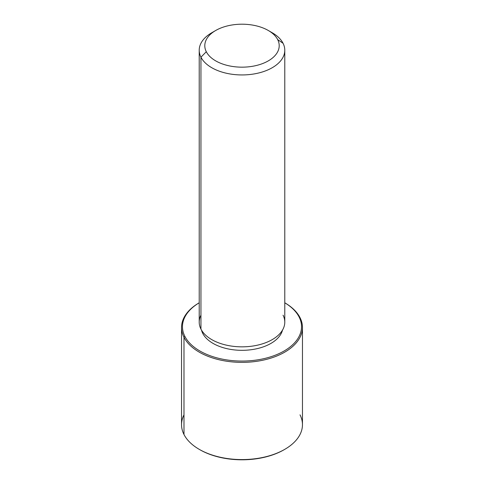 <?xml version="1.0" encoding="UTF-8"?>
<svg xmlns="http://www.w3.org/2000/svg" width="484" height="484" viewBox="0 0 484 484"><rect width="100%" height="100%" fill="white"/><g stroke="black" fill="none" stroke-linecap="round" stroke-linejoin="round"><path stroke-width="0.73" d="M202.729 333.349L202.729 331.945L202.729 333.349A40.928 23.631 180 0 1 201.501 330.112A40.928 23.631 0 0 0 202.729 333.349A40.928 23.631 0 0 0 244.868 350.265A40.928 23.631 0 0 0 282.499 330.112A40.928 23.631 180 0 1 244.868 350.265A40.928 23.631 180 0 1 202.729 333.349M284.786 50.239L284.786 322.138A42.786 24.702 180 0 1 248.086 346.592A42.786 24.702 180 0 1 200.945 329.096L200.945 57.191A42.786 24.702 0 0 0 248.086 74.693A42.786 24.702 0 0 0 284.786 50.239A42.786 24.702 0 0 0 283.055 43.282A42.786 24.702 0 0 0 270.145 31.629M268.311 30.492L272.256 32.773A42.786 24.702 180 0 1 283.055 43.282L277.701 39.634A37.207 21.484 0 0 0 268.311 30.492A37.207 21.484 0 0 0 215.689 30.492A37.207 21.484 0 0 0 206.299 51.727L200.945 57.191L206.299 51.727A37.207 21.484 0 0 0 252.473 66.296A37.207 21.484 0 0 0 277.701 39.634L283.055 43.282A42.786 24.702 180 0 1 254.046 73.943A42.786 24.702 180 0 1 200.945 57.191A42.786 24.702 180 0 1 211.744 32.773A42.786 24.702 180 0 1 213.855 31.629A42.786 24.702 0 0 0 199.214 50.239A42.786 24.702 0 0 0 200.945 57.191L200.945 329.096A42.786 24.702 180 0 1 199.214 322.138L199.214 50.239M200.945 315.181A42.786 24.702 0 0 0 200.945 329.096A42.786 24.702 0 0 0 254.046 345.842A42.786 24.702 0 0 0 283.055 315.181M206.299 51.727A37.207 21.484 180 0 1 231.527 25.071A37.207 21.484 180 0 1 277.701 39.634A37.207 21.484 180 0 1 252.473 66.296A37.207 21.484 180 0 1 206.299 51.727M299.124 317.02A59.532 34.37 180 0 1 258.758 359.673A59.532 34.37 180 0 1 184.876 336.374A59.532 34.37 180 0 1 199.214 302.796A59.532 34.37 0 0 0 184.876 336.374A59.532 34.37 -0 0 0 258.758 359.673A59.532 34.37 -0 0 0 299.124 317.02L300.013 317.625A60.464 34.909 180 0 1 259.025 360.949A60.464 34.909 180 0 1 183.987 337.281L184.876 336.374L183.987 337.281A60.464 34.909 180 0 1 199.214 302.79A60.464 34.909 0 0 0 181.536 327.456A60.464 34.909 0 0 0 183.987 337.281A60.464 34.909 0 0 0 250.597 362.008A60.464 34.909 0 0 0 302.464 327.456A60.464 34.909 0 0 0 300.013 317.625L299.124 317.02A59.532 34.37 0 0 0 284.786 302.796A59.532 34.37 180 0 1 299.124 317.02M284.786 302.79A60.464 34.909 180 0 1 300.013 317.625A60.464 34.909 0 0 0 284.786 302.79M199.577 449.545A59.532 34.37 0 0 0 284.423 449.545M302.464 327.456L302.464 424.668A60.464 34.909 180 0 1 250.597 459.225A60.464 34.909 180 0 1 183.987 434.499L183.987 337.281L183.987 434.499A60.464 34.909 180 0 1 181.536 424.668L181.536 327.456M183.987 414.842A60.464 34.909 -0 0 0 183.987 434.499A60.464 34.909 -0 0 0 199.245 449.352A60.464 34.909 -0 0 0 284.755 449.352A60.464 34.909 -0 0 0 300.013 414.842M284.755 449.352L284.096 449.733A59.532 34.37 180 0 1 199.904 449.733L199.245 449.352M215.689 30.492L211.744 32.773"/></g></svg>
